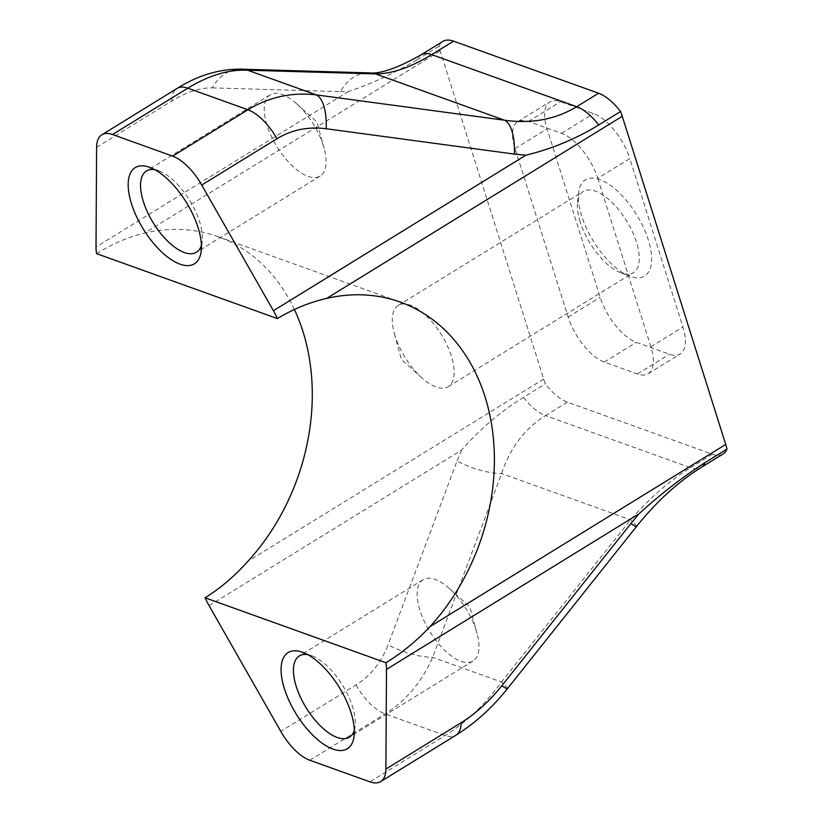 <?xml version="1.0" encoding="UTF-8"?>
<svg xmlns="http://www.w3.org/2000/svg" width="823" height="823" viewBox="0 0 823 823"><rect width="100%" height="100%" fill="white"/><g stroke="black" fill="none" stroke-linecap="round" stroke-linejoin="round"><path stroke-width="0.62" stroke-dasharray="4.12 3.09" d="M354.322 730.279A47.713 21.398 -121.6 0 0 355.155 726.051A47.713 21.398 -121.6 0 0 352.511 706.648A47.713 21.398 -121.6 0 0 311.866 655.777A47.713 21.398 -121.6 0 0 307.72 654.635M476.188 630.459A47.713 21.398 -121.6 0 0 449.492 588.64A47.713 21.398 -121.6 0 0 423.032 579.742A47.713 21.398 -121.6 0 0 419.915 610.255A47.713 21.398 -121.6 0 0 473.081 660.982A47.713 21.398 -121.6 0 0 477.031 633.34A47.713 21.398 -121.6 0 0 476.188 630.459M201.419 245.347A47.713 21.398 -121.6 0 0 202.263 241.118A47.713 21.398 -121.6 0 0 199.608 221.716A47.713 21.398 -121.6 0 0 158.973 170.845A47.713 21.398 -121.6 0 0 154.817 169.703M323.285 145.527A47.713 21.398 -121.6 0 0 296.599 103.698A47.713 21.398 -121.6 0 0 270.129 94.799A47.713 21.398 -121.6 0 0 267.022 125.322A47.713 21.398 -121.6 0 0 320.178 176.04A47.713 21.398 -121.6 0 0 324.128 148.397A47.713 21.398 -121.6 0 0 323.285 145.527M581.686 215.986A56.478 25.328 58.4 0 1 578.548 193.024A56.478 25.328 58.4 0 1 609.041 184.383A56.478 25.328 58.4 0 1 648.298 239.915A56.478 25.328 58.4 0 1 629.801 276.209A56.478 25.328 58.4 0 1 581.686 215.986M580.184 221.963A47.713 21.398 58.4 0 1 577.53 202.561A47.713 21.398 58.4 0 1 583.301 191.44A47.713 21.398 58.4 0 1 636.457 242.168A47.713 21.398 58.4 0 1 633.34 272.68A47.713 21.398 58.4 0 1 620.83 272.835A47.713 21.398 58.4 0 1 580.184 221.963M395.102 335.979A47.713 21.398 58.4 0 1 394.258 333.099A47.713 21.398 58.4 0 1 398.219 305.456A47.713 21.398 58.4 0 1 451.374 356.184A47.713 21.398 58.4 0 1 448.268 386.697A47.713 21.398 58.4 0 1 421.798 377.798A47.713 21.398 58.4 0 1 395.102 335.979M723.078 453.967A42.096 18.878 58.4 0 1 712.379 454.224L567.356 402.149A42.096 18.878 58.4 0 1 545.361 383.857A42.096 18.878 58.4 0 1 543.664 379.064L440.202 50.923A42.096 18.878 58.4 0 1 438.926 46.294A42.096 18.878 58.4 0 1 442.846 41.407M294.397 309.469A200.658 156.38 109.8 0 0 218.044 236.654A200.658 156.38 109.8 0 0 144.519 233.074L440.202 50.923M309.829 760.257L385.082 713.901C405.986 700.805 421.849 681.948 432.672 657.299L501.629 473.544C510.003 448.021 524.632 428.711 545.505 415.605L690.528 467.69C669.521 480.745 649.532 498.131 630.552 519.838L501.464 682.01C484.932 704.601 466.178 722.429 445.212 735.495L369.959 781.85M597.776 178.313L650.89 346.781A42.096 18.878 58.4 0 1 648.143 373.704A42.096 18.878 58.4 0 1 637.455 373.961L604.349 362.079A42.096 18.878 58.4 0 1 568.137 317.061L515.023 148.593A42.096 18.878 58.4 0 1 517.77 121.67A42.096 18.878 58.4 0 1 528.469 121.413L561.574 133.295A42.096 18.878 58.4 0 1 597.776 178.313L629.811 158.582L682.925 327.04A42.096 18.878 58.4 0 1 680.179 353.972A42.096 18.878 58.4 0 1 669.49 354.229L636.385 342.337A42.096 18.878 58.4 0 1 600.173 297.329L547.058 128.861A42.096 18.878 58.4 0 1 549.805 101.939A42.096 18.878 58.4 0 1 560.504 101.682L593.609 113.564A42.096 18.878 58.4 0 1 629.811 158.582M96.589 253.649C112.134 243.927 128.11 237.065 144.519 233.074M507.441 688.635A42.096 2.397 38.5 0 0 501.464 682.01L432.672 657.299A42.096 13.724 20.6 0 1 388.024 644.893C381.296 662.453 370.628 675.806 356.009 684.983L280.756 731.338M636.529 526.473A42.096 2.397 38.5 0 0 630.552 519.838L501.629 473.544A42.096 13.724 20.6 0 1 456.981 461.127L388.024 644.893M209.093 605.666L461.549 450.14C479.778 429.256 500.425 411.644 523.51 397.324L545.361 383.857M96.61 147.296L171.863 100.941C186.554 91.991 200.061 87.639 212.396 87.886A42.096 33.126 91.7 0 1 240.944 69.142M212.396 87.886L340.475 91.631A42.096 33.126 91.7 0 1 369.013 72.887M340.475 91.631L348.458 91.487C370.926 84.049 393.795 73.473 417.066 59.75A42.096 18.878 58.4 0 1 420.985 54.874M438.926 46.294L417.066 59.75M712.379 454.224L690.528 467.69A42.096 18.878 58.4 0 0 701.217 467.433M523.51 397.324A42.096 18.878 58.4 0 0 545.505 415.605L567.356 402.149M543.664 379.064L247.98 561.224M356.009 684.983A42.096 18.878 58.4 0 0 385.082 713.901L445.212 735.495A42.096 18.878 58.4 0 0 455.911 735.237M650.89 346.781L682.925 327.04M637.455 373.961L669.49 354.229M561.574 133.295L593.609 113.564M528.469 121.413L560.504 101.682M515.023 148.593L547.058 128.861M568.137 317.061L600.173 297.329M604.349 362.079L636.385 342.337M348.458 91.487L96.013 247.013M461.549 450.14L456.981 461.127M171.863 100.941A42.096 18.878 58.4 0 1 177.089 88.431M311.866 655.777L302.895 652.402M423.032 579.742L299.356 655.931M477.031 633.34L469.871 606.921L449.492 588.64M158.973 170.845L149.992 167.46M270.129 94.799L146.453 170.989M324.128 148.397L316.968 121.979L296.599 103.698M577.53 202.561L578.548 193.024M398.219 305.456L583.301 191.44M421.798 377.798L401.429 359.517L394.258 333.099M218.044 236.654L400.101 302.031M648.143 373.704L680.179 353.972M517.77 121.67L549.805 101.939M448.268 386.697L633.34 272.68M620.83 272.835L629.801 276.209M320.178 176.04L196.502 252.229M202.263 241.118L201.244 250.655M473.081 660.982L349.394 737.171M355.155 726.051L354.147 735.587"/><path stroke-width="1.23" d="M351.01 712.625A56.478 25.328 -121.6 0 0 302.895 652.402A56.478 25.328 -121.6 0 0 284.398 688.697A56.478 25.328 -121.6 0 0 323.655 744.229A56.478 25.328 -121.6 0 0 354.147 735.587A56.478 25.328 -121.6 0 0 351.01 712.625M307.72 654.635A47.713 21.398 -121.6 0 0 299.356 655.931A47.713 21.398 -121.6 0 0 296.239 686.444A47.713 21.398 -121.6 0 0 349.394 737.171A47.713 21.398 -121.6 0 0 354.322 730.279M198.106 227.683A56.478 25.328 -121.6 0 0 149.992 167.46A56.478 25.328 -121.6 0 0 131.495 203.765A56.478 25.328 -121.6 0 0 170.752 259.296A56.478 25.328 -121.6 0 0 201.244 250.655A56.478 25.328 -121.6 0 0 198.106 227.683M154.817 169.703A47.713 21.398 -121.6 0 0 146.453 170.989A47.713 21.398 -121.6 0 0 143.336 201.512A47.713 21.398 -121.6 0 0 196.502 252.229A47.713 21.398 -121.6 0 0 201.419 245.347M453.535 41.15L431.684 54.616C410.718 67.414 392.036 73.854 375.627 73.936A42.096 33.126 91.7 0 0 369.013 72.887C380.288 74.111 397.612 68.103 420.985 54.874L442.846 41.407A42.096 18.878 58.4 0 1 453.535 41.15L598.558 93.225A42.096 18.878 58.4 0 1 620.552 111.517A42.096 18.878 58.4 0 1 622.26 116.3L326.577 298.451C309.674 302.267 293.286 308.985 277.402 318.583A42.096 18.878 -121.6 0 0 273.411 310.724L201.738 185.052A42.096 18.878 -121.6 0 0 172.665 156.123L247.918 109.768C268.987 97.011 291.795 92.053 316.351 94.892A42.096 17.005 97.7 0 1 326.196 128.748C308.152 126.454 291.743 129.767 276.991 138.696L201.738 185.052M205.092 597.796A42.096 18.878 -121.6 0 0 209.093 605.666L280.756 731.338A42.096 18.878 -121.6 0 0 309.829 760.257L369.959 781.85A42.096 18.878 -121.6 0 0 380.658 781.593A42.096 18.878 -121.6 0 0 385.884 769.083L386.491 669.377A42.096 18.878 -121.6 0 0 385.915 662.731L205.092 597.796C220.636 588.054 234.925 575.853 247.98 561.224A200.658 156.38 109.8 0 0 294.397 309.469M385.915 662.731C401.789 653.102 416.489 641.055 430.038 626.601A200.658 156.38 109.8 0 0 400.101 302.031A200.658 156.38 109.8 0 0 326.577 298.451M430.038 626.601L725.721 444.451L622.26 116.3M101.846 134.797L177.089 88.431C197.839 75.407 219.124 68.967 240.944 69.142L240.944 69.142A42.096 33.126 91.7 0 1 247.558 70.192C228.712 69.399 208.785 75.397 187.788 88.174L112.545 134.53A42.096 18.878 -121.6 0 0 101.846 134.797A42.096 18.878 -121.6 0 0 96.61 147.296L96.013 247.013A42.096 18.878 -121.6 0 0 96.589 253.649L277.402 318.583M112.545 134.53L172.665 156.123M273.411 310.724L525.866 155.197L514.396 154.086A42.096 17.005 97.7 0 0 504.561 120.24L316.351 94.892L247.558 70.192L375.627 73.936L504.561 120.24C531.555 123.954 555.607 119.448 576.707 106.692L598.558 93.225M725.721 444.451A42.096 18.878 58.4 0 1 726.987 449.08A42.096 18.878 58.4 0 1 723.078 453.967L701.217 467.433A42.096 18.878 58.4 0 0 705.136 462.547C682.576 477.062 660.519 494.16 638.946 513.85L386.491 669.377M501.814 685.754A42.096 2.397 38.5 0 0 507.441 688.635C492.349 707.636 475.169 723.16 455.911 735.237L455.911 735.237A42.096 18.878 58.4 0 0 461.137 722.728C475.828 713.582 489.387 701.258 501.814 685.754L630.902 523.593A42.096 2.397 38.5 0 0 636.529 526.473L507.441 688.635M726.987 449.08L705.136 462.547M525.866 155.197C551.677 148.963 575.956 138.881 598.702 124.983L620.552 111.517M420.985 54.874A42.096 18.878 58.4 0 1 431.684 54.616L576.707 106.692A42.096 18.878 58.4 0 1 598.702 124.983M177.089 88.431A42.096 18.878 58.4 0 1 187.788 88.174L247.918 109.768A42.096 18.878 58.4 0 1 276.991 138.696M385.884 769.083L461.137 722.728M630.902 523.593L638.946 513.85M514.396 154.086L326.196 128.748M380.658 781.593L455.911 735.237M636.529 526.473C656.425 501.639 677.987 481.959 701.217 467.433M369.013 72.887L240.944 69.142"/></g></svg>
